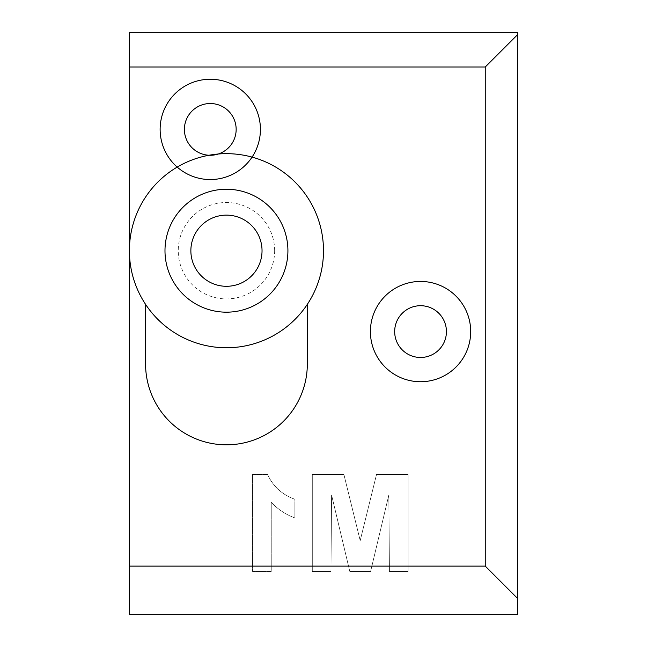<?xml version="1.0" encoding="UTF-8"?>
<svg xmlns="http://www.w3.org/2000/svg" width="647" height="647" viewBox="0 0 647 647"><rect width="100%" height="100%" fill="white"/><g stroke="black" fill="none" stroke-linecap="round" stroke-linejoin="round"><path stroke-width="0.49" stroke-dasharray="3.23 2.43" d="M190.865 250.712A35.585 35.585 0 0 1 226.45 215.127A35.585 35.585 0 0 1 262.035 250.712A35.585 35.585 0 0 1 226.45 286.298A35.585 35.585 0 0 1 190.865 250.712M274.651 250.712A48.201 48.201 0 0 0 226.45 202.511A48.201 48.201 0 0 0 178.249 250.712A48.201 48.201 0 0 0 226.45 298.914A48.201 48.201 0 0 0 274.651 250.712M210.275 155.28A25.88 25.88 0 0 1 184.395 129.4A25.88 25.88 0 0 1 210.275 103.52A25.88 25.88 0 0 1 236.155 129.4A25.88 25.88 0 0 1 210.275 155.28M226.45 312.178A61.465 61.465 0 0 1 164.985 250.712A61.465 61.465 0 0 1 226.45 189.248A61.465 61.465 0 0 1 287.915 250.712A61.465 61.465 0 0 1 226.45 312.178M210.275 179.542A50.142 50.142 0 0 1 160.132 129.4A50.142 50.142 0 0 1 210.275 79.257A50.142 50.142 0 0 1 260.418 129.4A50.142 50.142 0 0 1 210.275 179.542M420.55 357.467A25.88 25.88 0 0 1 394.67 331.587A25.88 25.88 0 0 1 420.55 305.707A25.88 25.88 0 0 1 446.43 331.587A25.88 25.88 0 0 1 420.55 357.467M420.55 381.73A50.142 50.142 0 0 1 370.407 331.587A50.142 50.142 0 0 1 420.55 281.445A50.142 50.142 0 0 1 470.692 331.587A50.142 50.142 0 0 1 420.55 381.73M389.445 571.447L408.111 571.447L408.111 474.397L376.538 474.397L360.201 540.593L343.872 474.397L312.299 474.397L312.299 571.447L330.965 571.447L331.587 495.036L349.801 571.447L370.61 571.447L388.823 495.036L389.445 571.447L408.111 571.447L408.111 474.397L376.538 474.397L360.201 540.593L343.872 474.397L312.299 474.397L312.299 571.447L330.965 571.447L331.587 495.036L349.801 571.447L370.61 571.447L388.823 495.036L389.445 571.447M517.6 614.65L517.6 32.35L129.4 32.35L129.4 614.65M252.581 474.397L252.581 571.447L271.239 571.447L271.239 502.347C277.927 509.359 285.804 514.559 294.886 517.94L294.886 499.274C282.181 494.745 273.066 486.447 267.551 474.397L252.581 474.397L252.581 571.447L271.239 571.447L271.239 502.347C277.927 509.359 285.804 514.559 294.886 517.94L294.886 499.274C282.181 494.745 273.066 486.447 267.551 474.397L252.581 474.397M252.071 157.108A97.05 97.05 0 0 1 307.325 304.357L307.325 363.938A80.875 80.875 0 0 1 226.45 444.812A80.875 80.875 0 0 1 145.575 363.938L145.575 304.357A97.05 97.05 0 0 1 177.197 167.088"/><path stroke-width="0.97" d="M226.45 286.298A35.585 35.585 0 0 1 190.865 250.712A35.585 35.585 0 0 1 226.45 215.127A35.585 35.585 0 0 1 262.035 250.712A35.585 35.585 0 0 1 226.45 286.298M210.275 155.28A25.88 25.88 0 0 1 184.395 129.4A25.88 25.88 0 0 1 210.275 103.52A25.88 25.88 0 0 1 236.155 129.4A25.88 25.88 0 0 1 210.275 155.28M226.45 189.248A61.465 61.465 0 0 0 164.985 250.712A61.465 61.465 0 0 0 226.45 312.178A61.465 61.465 0 0 0 287.915 250.712A61.465 61.465 0 0 0 226.45 189.248M177.197 167.088A50.142 50.142 0 0 1 210.275 79.257A50.142 50.142 0 0 1 252.071 157.108A97.05 97.05 0 0 1 307.325 304.357L307.325 363.938A80.875 80.875 0 0 1 226.45 444.812A80.875 80.875 0 0 1 145.575 363.938L145.575 304.357A97.05 97.05 0 0 1 177.197 167.088A50.142 50.142 0 0 0 252.071 157.108M420.55 357.467A25.88 25.88 0 0 1 394.67 331.587A25.88 25.88 0 0 1 420.55 305.707A25.88 25.88 0 0 1 446.43 331.587A25.88 25.88 0 0 1 420.55 357.467M420.55 381.73A50.142 50.142 0 0 1 370.407 331.587A50.142 50.142 0 0 1 420.55 281.445A50.142 50.142 0 0 1 470.692 331.587A50.142 50.142 0 0 1 420.55 381.73M129.4 614.65L517.6 614.65L517.6 598.475L485.25 566.125L129.4 566.125L129.4 614.65M517.6 598.475L517.6 32.35L129.4 32.35L129.4 250.712A97.05 97.05 0 0 1 274.975 166.667A97.05 97.05 0 0 1 274.975 334.758A97.05 97.05 0 0 1 129.4 250.712A97.05 97.05 0 0 1 274.975 166.667A97.05 97.05 0 0 1 274.975 334.758A97.05 97.05 0 0 1 129.4 250.712L129.4 566.125M129.4 66.997L485.25 66.997L485.25 566.125M517.6 34.647L485.25 66.997"/></g></svg>
